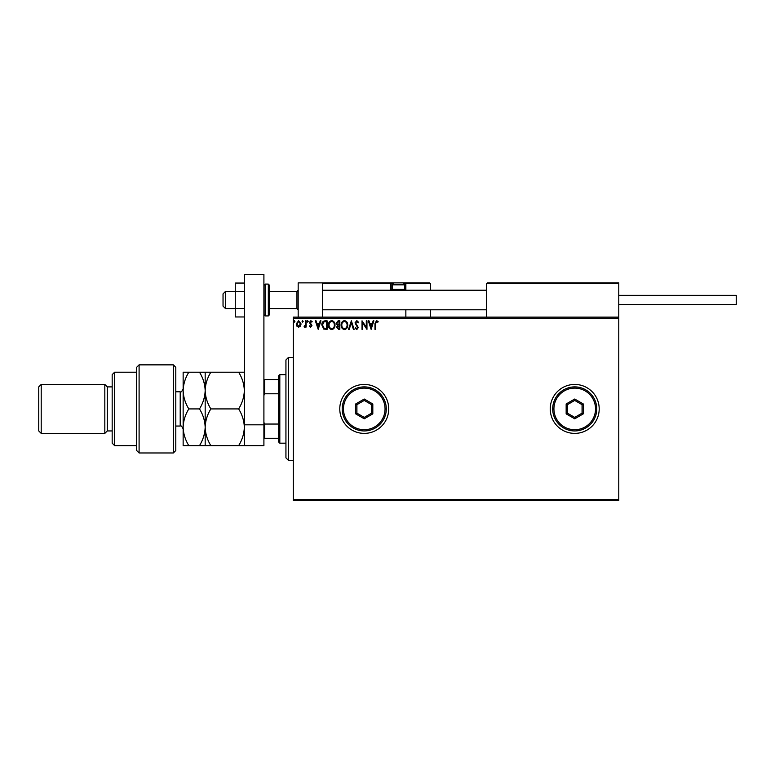 <?xml version="1.0" encoding="UTF-8"?>
<svg xmlns="http://www.w3.org/2000/svg" width="775" height="775" viewBox="0 0 775 775"><rect width="100%" height="100%" fill="white"/><g stroke="black" fill="none" stroke-linecap="round" stroke-linejoin="round"><path stroke-width="1.16" d="M550.25 408.919A24.471 24.471 0 0 0 574.721 433.39A24.471 24.471 0 0 0 599.201 408.919A24.471 24.471 0 0 0 574.721 384.439A24.471 24.471 0 0 0 550.25 408.919M339.779 408.919A24.471 24.471 0 0 0 364.25 433.39A24.471 24.471 0 0 0 388.721 408.919A24.471 24.471 0 0 0 364.25 384.439A24.471 24.471 0 0 0 339.779 408.919M618.779 500.689L293.279 500.689L293.279 499.468L618.779 499.468L618.779 500.689M618.779 318.36L293.279 318.36L293.279 317.14L618.779 317.14L618.779 499.468M300.429 326.139L298.656 327.176L296.883 326.149L296.244 323.921L298.656 320.695L301.078 323.921L300.429 326.139M306.125 320.811L306.125 327.069L305.466 327.069L305.466 326.149L304.323 327.176L304.129 326.294L305.36 325.064L305.466 320.811L306.125 320.811M310.688 327.176L309.419 326.285L309.806 325.752L310.649 326.411L311.288 325.568L309.419 322.507L310.814 320.695L312.16 321.548L311.792 322.129L310.882 321.47L310.077 322.478L311.947 325.539L310.688 327.176M325.113 320.811L327.098 320.811L327.098 329.375L323.766 329.065L321.828 324.987C321.732 322.516 322.826 321.121 325.113 320.811M339.838 320.811L339.838 329.375L338.627 329.375L336.65 327.253L337.454 325.432L336.108 323.243L338.123 320.811L339.838 320.811M351.366 320.811L354.117 329.375L353.4 329.375L351.317 322.875L349.234 329.375L348.517 329.375L351.366 320.811M366.304 320.811L366.963 320.811L366.963 329.375L362.681 322.991L362.681 329.375L362.022 329.375L362.022 320.811L366.304 327.186L366.304 320.811M375.642 323.679L375.642 329.375L374.984 329.375L374.984 323.592L376.543 320.588L378.161 321.577L377.832 322.235L376.553 321.47L375.642 323.679M293.279 318.36L293.279 499.468M371.138 329.375L368.28 320.811L368.997 320.811L369.878 323.553L372.281 323.553L373.162 320.811L373.879 320.811L371.138 329.375M356.8 320.588L358.728 322.458L358.195 322.894L356.849 321.47L355.657 322.923L358.292 327.593L356.762 329.598L355.105 328.145L355.618 327.622L356.771 328.716L357.633 327.631L354.998 322.904L356.8 320.588M347.743 325.054C347.791 327.496 346.706 329.007 344.497 329.598C342.23 329.065 341.116 327.563 341.155 325.093C341.116 322.652 342.211 321.15 344.439 320.588C346.677 321.131 347.781 322.613 347.743 325.054M335.003 325.054C335.052 327.496 333.967 329.007 331.758 329.598C329.491 329.065 328.377 327.563 328.416 325.093C328.377 322.652 329.472 321.15 331.7 320.588C333.938 321.131 335.042 322.613 335.003 325.054M318.205 329.375L315.347 320.811L316.064 320.811L316.946 323.553L319.348 323.553L320.23 320.811L320.947 320.811L318.205 329.375M308.208 321.412L307.665 322.129L307.113 321.412L307.665 320.695L308.208 321.412M303.161 321.412L302.608 322.129L302.066 321.412L302.608 320.695L303.161 321.412M294.926 321.412L294.374 322.129L293.822 321.412L294.374 320.695L294.926 321.412M370.159 324.434L371.08 327.312L372 324.434L370.159 324.434M341.814 325.093C341.785 327.06 342.666 328.261 344.468 328.716C346.251 328.242 347.123 327.021 347.084 325.054C347.123 323.107 346.241 321.916 344.468 321.47C342.657 321.906 341.775 323.117 341.814 325.093M338.501 328.493L339.179 328.493L339.179 325.752L337.309 327.234L338.501 328.493M338.849 324.87L339.179 321.683L338.423 321.683L336.767 323.243L337.803 324.773L338.849 324.87M329.075 325.093C329.046 327.06 329.927 328.261 331.729 328.716C333.512 328.242 334.393 327.021 334.345 325.054C334.383 323.107 333.502 321.916 331.729 321.47C329.918 321.906 329.036 323.117 329.075 325.093M326.44 328.493L326.44 321.683L323.969 321.906L322.487 324.987L324.115 328.261L326.44 328.493M317.227 324.434L318.147 327.312L319.067 324.434L317.227 324.434M296.903 323.921L298.656 326.411L300.419 323.921L298.656 321.47L296.903 323.921M298.172 317.14L298.172 282.875L322.642 282.875L322.642 317.14M487.349 282.875L486.623 283.611L487.349 282.875L618.043 282.875L618.779 283.611L618.779 282.875L594.299 282.875M225.486 308.576L223.035 306.125L223.035 293.89L225.486 291.439L225.486 308.576L235.271 308.576M269.535 308.576L296.951 308.576L296.951 291.439L298.172 290.218M618.043 282.875L618.779 283.611L486.623 283.611L486.623 317.14M618.779 283.611L618.779 317.14M402.186 282.875L429.592 282.875L430.328 283.611L430.328 290.218M430.328 309.797L430.328 317.14M405.17 282.875L429.592 282.875L430.328 283.611L405.858 283.611L405.858 290.218L405.858 289.482L405.122 289.482L405.122 283.611L404.201 283.611M405.858 309.797L405.858 317.14M324.357 282.875L394.349 282.875A1.957 1.957 0 0 0 392.392 284.832L392.392 289.385L404.627 289.385L404.627 284.832L392.392 284.832M395.337 282.875L331.7 282.875M392.828 283.611L391.172 283.611L391.172 289.482L391.172 283.611A0.736 0.736 0 0 0 390.435 282.875L390.435 283.611L322.642 283.611L323.378 282.875L322.642 283.611M405.858 283.611A0.736 0.736 0 0 0 405.122 282.875L405.122 283.611L405.858 283.563M391.908 290.218A0.736 0.736 0 0 1 391.172 289.482L392.489 289.482M393.225 290.218L392.392 289.385M403.804 290.218L404.627 289.385M394.349 282.875L402.671 282.875A1.957 1.957 0 0 1 404.627 284.832M618.779 295.353L736.25 295.353L736.25 304.653L618.779 304.653M244.328 316.965L235.271 316.965L235.271 291.526L244.328 291.526M235.271 308.489L244.328 308.489M235.271 291.526L235.271 283.049L244.328 283.049M244.328 445.625L244.328 274.311L263.907 274.311L263.907 445.625L210.848 445.625C207.293 439.861 205.394 433.748 205.172 427.267C205.394 420.786 207.293 414.664 210.848 408.919C207.303 403.203 205.404 397.081 205.172 390.561C205.385 384.109 207.283 377.997 210.848 372.203L238.652 372.203C242.197 377.919 244.096 384.042 244.328 390.561C244.115 397.003 242.217 403.126 238.652 408.919C242.207 414.673 244.106 420.796 244.328 427.267C244.106 433.758 242.207 439.871 238.652 445.625M244.328 424.826L263.907 424.826M269.535 285.326L269.535 314.689L268.315 315.919L268.315 284.096L269.535 285.326M288.377 460.311L285.936 457.86L285.936 359.968L288.377 357.517L288.377 460.311L293.279 460.311M279.814 443.174L278.593 441.953L278.593 375.875L279.814 374.654L279.814 443.174L285.936 443.174M278.593 393.778L264.643 393.778L263.907 395.453M263.907 422.375L264.643 424.051L264.643 438.282L263.907 438.282M278.593 424.051L264.643 424.051M263.907 379.547L264.643 379.547L264.643 393.778M278.593 379.547L264.643 379.547M278.593 438.282L264.643 438.282M173.358 364.86L175.799 367.311L175.799 450.517L173.358 452.968L173.358 364.86L139.093 364.86L139.093 452.968L173.358 452.968M114.622 445.625L112.172 443.174L112.172 374.654L114.622 372.203L114.622 445.625L136.642 445.625M112.172 430.939L107.279 430.939L107.279 386.89L104.828 384.439L104.828 433.39L41.201 433.39L41.201 384.439L104.828 384.439M41.201 433.39L38.75 430.939L38.75 386.89L41.201 384.439M139.093 452.968L136.642 450.517L136.642 367.311L139.093 364.86M188.819 372.203C185.254 377.997 183.365 384.109 183.142 390.561C183.384 397.081 185.273 403.203 188.819 408.919C185.264 414.664 183.375 420.777 183.142 427.267C183.365 433.748 185.264 439.861 188.819 445.625L183.142 445.625L183.142 372.203L199.495 372.203C203.04 377.919 204.939 384.042 205.172 390.561L205.172 372.203L199.495 372.203M210.848 408.919L238.652 408.919M210.848 372.203L205.172 372.203M244.328 372.203L238.652 372.203M205.172 445.625L205.172 427.267C204.939 433.758 203.05 439.88 199.495 445.625L210.848 445.625M205.172 427.267L205.172 390.561C204.958 397.003 203.06 403.126 199.495 408.919C203.05 414.673 204.949 420.796 205.172 427.267M188.819 408.919L199.495 408.919M188.819 445.625L199.495 445.625M385.049 408.919A20.799 20.799 0 0 0 364.25 388.11A20.799 20.799 0 0 0 343.451 408.919A20.799 20.799 0 0 0 364.25 429.718A20.799 20.799 0 0 0 385.049 408.919M342.221 408.919A22.029 22.029 0 0 1 364.25 386.89A22.029 22.029 0 0 1 386.279 408.919A22.029 22.029 0 0 1 364.25 430.939A22.029 22.029 0 0 1 342.221 408.919M355.686 413.86L355.686 403.969L364.25 399.028L372.814 403.969L372.814 413.86L364.25 418.81L355.686 413.86L356.907 413.153L364.25 417.396L371.593 413.153L371.593 404.676L364.25 400.433L356.907 404.676L356.907 413.153M364.25 418.81L364.25 417.396M371.593 413.153L372.814 413.86M371.593 404.676L372.814 403.969M364.25 400.433L364.25 399.028M355.686 403.969L356.907 404.676M595.529 408.919A20.799 20.799 0 0 0 574.721 388.11A20.799 20.799 0 0 0 553.922 408.919A20.799 20.799 0 0 0 574.721 429.718A20.799 20.799 0 0 0 595.529 408.919M552.701 408.919A22.029 22.029 0 0 1 574.721 386.89A22.029 22.029 0 0 1 596.75 408.919A22.029 22.029 0 0 1 574.721 430.939A22.029 22.029 0 0 1 552.701 408.919M566.157 413.86L566.157 403.969L574.721 399.028L583.294 403.969L583.294 413.86L574.721 418.81L566.157 413.86L567.377 413.153L574.721 417.396L582.064 413.153L582.064 404.676L574.721 400.433L567.377 404.676L567.377 413.153M574.721 418.81L574.721 417.396M582.064 413.153L583.294 413.86M582.064 404.676L583.294 403.969M574.721 400.433L574.721 399.028M566.157 403.969L567.377 404.676M391.172 283.611L390.435 283.611L390.435 289.482A1.472 1.472 0 0 0 390.629 290.218M404.531 289.482L405.122 290.218M390.435 289.482L391.172 289.482M263.907 285.326L265.127 284.096L265.127 315.919L268.315 315.919M175.799 426.047L180.207 426.047L180.207 391.782C180.933 392.528 181.912 391.549 183.142 388.847M296.951 308.576L298.172 309.797M486.623 309.797L322.642 309.797M486.623 290.218L322.642 290.218M225.486 291.439L235.271 291.439M269.535 291.439L296.951 291.439M265.127 284.096L268.315 284.096M265.127 315.919L263.907 314.689M288.377 357.517L293.279 357.517M279.814 374.654L285.936 374.654M107.279 386.89L112.172 386.89M114.622 372.203L136.642 372.203M107.279 430.939L104.828 433.39M180.207 426.047C180.914 425.291 181.892 426.269 183.142 428.982M175.799 391.782L180.207 391.782"/></g></svg>
